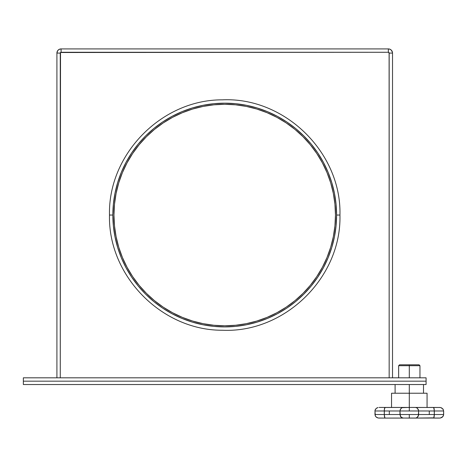 <?xml version="1.0" encoding="UTF-8"?>
<svg xmlns="http://www.w3.org/2000/svg" width="467" height="467" viewBox="0 0 467 467"><rect width="100%" height="100%" fill="white"/><g stroke="black" fill="none" stroke-linecap="round" stroke-linejoin="round"><path stroke-width="0.7" d="M426.085 384.528L23.35 384.528L23.35 381.171L426.085 381.171L23.35 381.171L23.35 384.528L426.085 384.528L426.085 381.171L426.085 384.528M409.302 365.696L419.961 365.696L409.302 365.696L409.302 377.815L409.302 365.696L398.649 365.696L409.302 365.696L409.302 364.809L409.302 365.696M419.074 364.809L409.302 364.809L419.074 364.809L419.961 365.696L419.961 377.815M391.889 393.226L427.066 393.226L409.302 393.226L409.302 384.528L409.302 407.434L402.087 407.662L400.639 408.882L399.974 410.983L409.302 410.983L409.302 407.434L440.288 407.493L433.399 407.434L434.187 408.882L434.322 414.533L429.284 414.533L429.284 410.983L434.322 410.983L434.322 414.533L443.65 414.533L443.65 410.983L434.322 410.983L433.872 407.796M384.288 410.983L389.326 410.983L384.288 410.983L384.306 410.219L384.288 410.983L374.96 410.983L375.054 410.219L374.96 414.533L384.288 414.533L384.288 410.983L374.96 410.983L375.334 416.009L376.297 417.154L378.323 418.029L385.211 418.088L384.528 417.154L384.288 414.533L384.423 408.882L385.211 407.434L409.302 407.434L409.302 410.983L399.974 410.983L400.289 416.009L401.071 417.154L402.624 418.029L409.302 418.088L409.302 414.533L389.326 414.533L389.326 410.983L399.974 410.983L399.974 414.533L418.636 414.533L418.555 410.219L417.049 407.954L415.449 407.434L409.302 407.434L409.302 393.226L391.544 393.226L391.544 407.434M379.064 418.088L415.986 418.029L417.539 417.154L418.321 416.009L418.636 410.983L409.302 410.983L429.284 410.983L429.284 414.533L409.302 414.533L409.302 418.088L440.288 418.029L442.313 417.154L443.557 415.297L443.65 410.983L442.856 408.882L443.65 410.983L418.636 410.983L418.321 409.506L417.049 407.954L418.321 409.506L418.636 410.983M384.738 407.796L384.347 409.506L384.82 407.662M379.064 407.434L385.211 407.434L379.064 407.434M399.974 410.983L400.289 409.506L401.562 407.954L400.289 409.506L399.974 410.983L389.326 410.983L389.326 414.533L384.288 414.533L384.82 417.854L384.288 414.533L374.96 414.533L375.334 416.009M375.334 409.506L375.054 410.219L376.297 408.362L377.961 407.563M375.754 408.882L376.927 407.954L375.754 408.882M377.605 407.662L376.916 407.954M384.306 410.219L384.347 409.506L384.306 410.219M403.161 407.434L401.818 407.796L403.161 407.434L385.006 407.493M384.528 408.362L384.347 409.506M433.399 407.434L415.986 407.493M434.263 409.506L433.79 407.662L434.322 410.983M441.006 407.662L442.856 408.882L440.65 407.563M439.546 407.434L440.288 407.493M441.694 407.954L443.276 409.506M415.449 418.088L433.79 417.854L434.322 414.533L418.636 414.533L418.555 415.297L418.636 414.533M417.049 417.562L418.555 415.297L417.971 416.64L416.792 417.72M385.211 418.088L403.161 418.088L401.071 417.154L399.974 414.533L384.288 414.533M443.276 416.009L443.65 414.533L434.322 414.533L434.082 417.154L433.399 418.088L439.546 418.088M385.006 418.029L384.347 416.009M441.689 417.568L442.856 416.64L440.288 418.029M377.599 417.854L375.754 416.64L376.916 417.562M441.006 417.854L440.65 417.953M433.872 417.72L434.082 417.154M378.323 418.029L377.961 417.953M434.322 414.533L434.263 416.009M399.974 414.533L400.639 416.64L401.818 417.72M402.087 417.854L402.624 418.029M399.536 364.809L409.302 364.809L399.536 364.809L398.649 365.696L398.649 377.815M426.085 377.815L23.35 377.815L426.085 377.815L426.085 381.171L23.35 381.171L23.35 377.815L23.35 381.171L426.085 381.171L426.085 377.815M388.661 52.333L388.346 52.269L388.346 48.912L389.945 49.233L391.299 50.138L392.204 51.493L392.525 53.092L389.169 53.092L388.346 52.269L61.089 52.269L61.089 48.912L388.346 48.912L388.346 52.269L60.512 52.508L60.266 377.815L60.266 53.092L56.91 53.092L60.266 53.092A0.823 0.823 0 0 1 61.089 52.269L60.774 52.333M388.346 52.269A0.823 0.823 0 0 1 389.169 53.092L392.525 53.092A4.18 4.18 0 0 0 388.346 48.912L61.089 48.912L61.089 52.269M56.91 377.815L56.91 53.092L56.91 377.815M58.136 50.138L59.49 49.233L61.089 48.912A4.18 4.18 0 0 0 56.91 53.092L57.616 50.769L58.772 49.619L60.278 48.994M391.299 50.138L392.443 52.275M392.525 53.092L392.525 377.815L392.525 53.092M389.169 53.092L389.169 377.815L389.104 52.777M60.331 52.777L60.266 53.092M336.59 215.042A111.87 111.87 0 0 1 224.72 326.912A111.87 111.87 0 0 1 112.845 215.042L109.488 215.042L112.845 215.042A111.87 111.87 0 0 1 224.72 103.172A111.87 111.87 0 0 1 336.59 215.042L339.947 215.042L336.59 215.042L336.047 204.073L334.442 193.215L331.774 182.568L328.073 172.23L323.38 162.306L317.735 152.89L311.197 144.07L303.824 135.938L295.687 128.565L286.872 122.021L277.456 116.382L267.527 111.683L257.194 107.988L246.541 105.32L235.683 103.709L224.72 103.172L213.752 103.709L202.894 105.32L192.241 107.988L181.908 111.683L171.984 116.382L162.569 122.021L153.748 128.565L145.611 135.938L138.238 144.07L131.7 152.89L126.055 162.306L121.362 172.23L117.666 182.568L114.999 193.215L113.388 204.073L112.845 215.042L113.388 226.005L114.999 236.868L117.666 247.516L121.362 257.854L126.055 267.778L131.7 277.194L138.238 286.014L145.611 294.146L153.748 301.519L162.569 308.057L171.984 313.701L181.908 318.395L192.241 322.096L202.894 324.763L213.752 326.375L224.72 326.912L235.683 326.375L246.541 324.763L257.194 322.096L267.527 318.395L277.456 313.701L286.872 308.057L295.687 301.519L303.824 294.146L311.197 286.014L317.735 277.194L323.38 267.778L328.073 257.854L331.774 247.516L334.442 236.868L336.047 226.005L336.59 215.042M163.176 307.123L154.454 300.655L146.405 293.358L139.108 285.302L132.628 276.569L127.042 267.252L122.395 257.422L118.735 247.189L116.096 236.646L114.497 225.9L113.966 215.042A110.755 110.755 0 0 1 224.72 104.287A110.755 110.755 0 0 1 335.469 215.042A110.755 110.755 0 0 1 224.72 325.791A110.755 110.755 0 0 1 113.966 215.042L113.966 215.17M235.555 325.26L224.72 325.791L214.003 325.271M235.619 104.824L246.325 106.418L256.868 109.056L267.101 112.722L276.925 117.369L286.248 122.955L294.981 129.429L303.03 136.726L310.333 144.782L316.807 153.509L322.393 162.831L327.04 172.656L330.7 182.889L333.345 193.437L334.938 204.184L335.469 215.042L334.938 225.9L333.345 236.646L330.7 247.189L327.04 257.422L322.393 267.252L316.807 276.569L310.333 285.302L303.03 293.358L294.981 300.655L286.248 307.128L276.925 312.715L267.101 317.362L257.025 320.975M213.88 104.818L224.72 104.287L235.432 104.806M139.108 144.782L132.628 153.509L139.108 144.782L146.405 136.726L154.454 129.429L163.187 122.955L172.51 117.369L182.334 112.722L192.567 109.056L203.11 106.418L213.863 104.824M113.966 215.042L114.497 204.184L116.096 193.437L118.735 182.889L122.395 172.656L127.042 162.831L132.628 153.509M256.868 321.027L246.325 323.666L235.572 325.26M213.863 325.26L203.11 323.666L192.567 321.027L182.334 317.362L172.51 312.715L163.187 307.128M423.511 393.226L423.511 384.528M427.066 407.434L427.066 393.226M395.1 393.226L395.1 384.528M109.488 215.042C107.976 275.781 161.658 330.543 222.415 330.245C284.794 333.14 341.599 277.468 339.947 215.042C341.599 152.616 284.794 96.938 222.415 99.839C161.658 99.541 107.976 154.303 109.488 215.042"/></g></svg>
